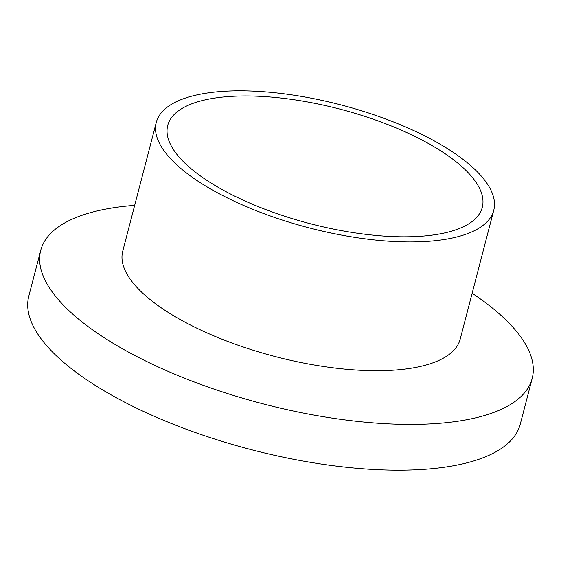 <?xml version="1.0" encoding="UTF-8"?>
<svg xmlns="http://www.w3.org/2000/svg" width="561" height="561" viewBox="0 0 561 561"><rect width="100%" height="100%" fill="white"/><g stroke="black" fill="none" stroke-linecap="round" stroke-linejoin="round"><path stroke-width="0.84" d="M134.675 205.361A253.93 92.481 14.6 0 0 40.729 250.367A253.93 92.481 14.6 0 0 69.312 310.983A253.93 92.481 14.6 0 0 335.611 418.611A253.93 92.481 14.6 0 0 532.193 378.38A253.93 92.481 14.6 0 0 503.61 317.764A253.93 92.481 14.6 0 0 472.145 293.263M40.729 250.367L28.807 296.138A253.93 92.481 14.6 0 0 57.39 356.754A253.93 92.481 14.6 0 0 323.683 464.382A253.93 92.481 14.6 0 0 520.271 424.151L532.193 378.38M156.274 122.431L122.733 251.209A174.366 63.505 14.6 0 0 142.354 292.835A174.366 63.505 14.6 0 0 325.212 366.74A174.366 63.505 14.6 0 0 460.202 339.11L493.743 210.333A174.366 63.505 14.6 0 0 474.122 168.707A174.366 63.505 14.6 0 0 291.264 94.802A174.366 63.505 14.6 0 0 156.274 122.431A174.366 63.505 14.6 0 0 175.902 164.05A174.366 63.505 14.6 0 0 358.76 237.955A174.366 63.505 14.6 0 0 493.743 210.333M463.989 168.552A162.515 59.186 14.6 0 0 293.557 99.669A162.515 59.186 14.6 0 0 167.739 125.419A162.515 59.186 14.6 0 0 186.035 164.212A162.515 59.186 14.6 0 0 356.466 233.095A162.515 59.186 14.6 0 0 482.278 207.346A162.515 59.186 14.6 0 0 463.989 168.552"/></g></svg>

